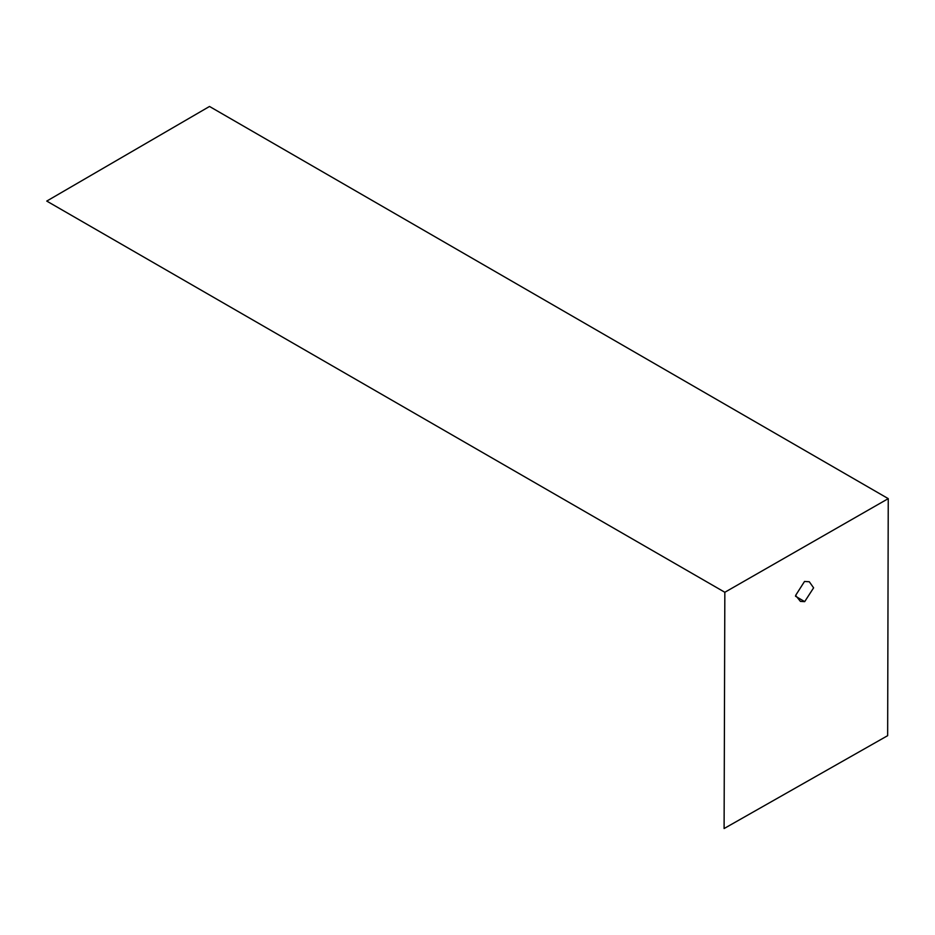 <?xml version="1.0" encoding="UTF-8"?>
<svg xmlns="http://www.w3.org/2000/svg" width="935" height="935" viewBox="0 0 935 935"><rect width="100%" height="100%" fill="white"/><g stroke="black" fill="none" stroke-linecap="round" stroke-linejoin="round"><path stroke-width="1.4" d="M888.25 498.635L887.654 735.67L724.099 828.539L724.835 592.276L46.75 201.083L209.51 106.461L888.25 498.635L724.835 592.276M804.521 581.453L795.627 595.42L800.43 601.404L804.684 601.637L813.614 587.834L809.301 581.757L804.521 581.453M795.51 596.238L804.684 601.637"/></g></svg>
